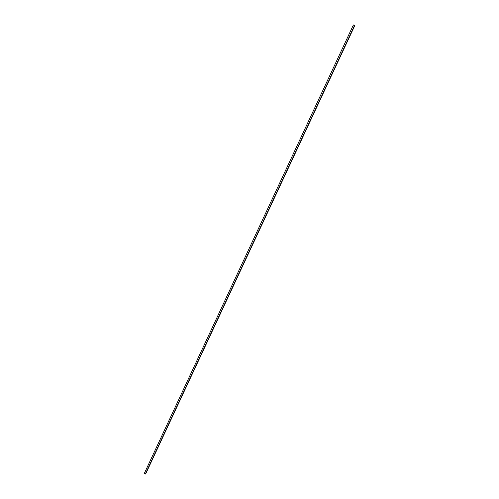 <?xml version="1.0" encoding="UTF-8"?>
<svg xmlns="http://www.w3.org/2000/svg" width="499" height="499" viewBox="0 0 499 499"><rect width="100%" height="100%" fill="white"/><g stroke="black" fill="none" stroke-linecap="round" stroke-linejoin="round"><path stroke-width="0.75" d="M144.298 473.445L353.373 24.95L354.539 25.418L145.303 474.05L144.298 473.445L145.303 474.05L354.539 25.418L145.77 473.719L354.702 25.805L353.373 24.95L144.298 473.445"/></g></svg>
